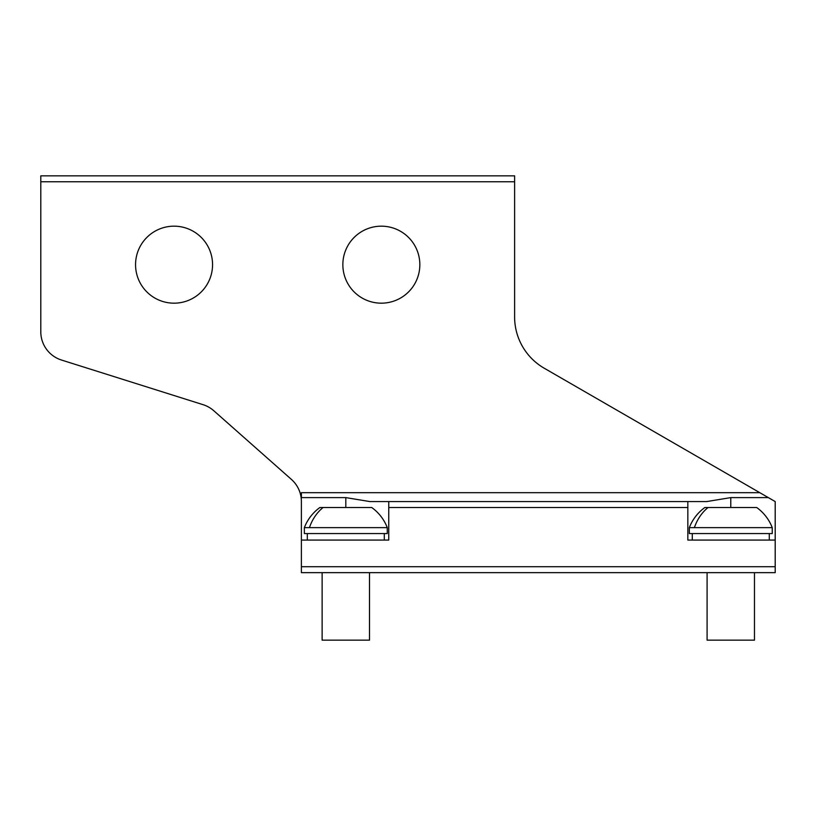 <?xml version="1.0" encoding="UTF-8"?>
<svg xmlns="http://www.w3.org/2000/svg" width="816" height="816" viewBox="0 0 816 816"><rect width="100%" height="100%" fill="white"/><g stroke="black" fill="none" stroke-linecap="round" stroke-linejoin="round"><path stroke-width="1.22" d="M754.474 640.162L707.095 640.162L707.095 572.648L705.605 572.648L775.2 572.648L754.474 572.648L754.474 640.162L754.474 572.648M514.61 181.754L40.8 181.754L40.8 175.838L514.61 175.838L514.61 316.924A59.221 59.221 0 0 0 544.221 368.22A59.221 59.221 0 0 1 514.61 316.924A59.221 59.221 0 0 0 544.221 368.22A59.221 59.221 0 0 1 514.61 316.924A59.221 59.221 0 0 0 544.221 368.22A59.221 59.221 0 0 1 514.61 316.924A59.221 59.221 0 0 0 544.221 368.22A59.221 59.221 0 0 1 514.61 316.924A59.221 59.221 0 0 0 544.221 368.22L775.2 501.575L764.939 495.659L775.2 501.575L764.939 495.659L775.2 501.575L764.939 495.659L775.2 501.575L775.2 572.648L301.39 572.648L705.605 572.648L369.505 572.648L369.505 640.162L322.126 640.162L322.126 572.648L301.39 572.648L301.39 501.575A29.611 29.611 0 0 0 291.404 479.4A29.611 29.611 0 0 1 300.798 495.659M40.8 181.754L40.8 331.796A29.611 29.611 0 0 0 61.506 360.04L203.092 404.685A29.611 29.611 0 0 1 213.802 410.744A29.611 29.611 0 0 0 203.092 404.685A29.611 29.611 0 0 1 213.802 410.744A29.611 29.611 0 0 0 203.092 404.685A29.611 29.611 0 0 1 213.802 410.744L291.404 479.4M203.092 404.685A29.611 29.611 0 0 1 213.802 410.744A29.611 29.611 0 0 0 203.092 404.685A29.611 29.611 0 0 1 213.802 410.744A29.611 29.611 0 0 0 203.092 404.685M694.396 527.636L772.242 527.636A44.421 44.421 0 0 0 756.687 507.501L704.881 507.501A44.421 44.421 0 0 0 689.326 527.636L694.396 527.636A44.421 38.984 -90 0 1 708.043 507.501M689.326 527.636L689.326 533.562L772.242 533.562L772.242 527.636M309.427 527.636L387.274 527.636A44.421 44.421 0 0 0 371.719 507.501L319.913 507.501A44.421 44.421 0 0 0 304.358 527.636L309.427 527.636A44.421 38.984 -90 0 1 323.075 507.501M304.358 527.636L304.358 533.562L387.274 533.562L387.274 527.636M775.2 540.07L687.837 540.07L687.837 507.501L388.753 507.501L388.753 540.07L301.39 540.07M301.359 500.065L301.175 498.025L301.359 500.065M135.558 264.67A38.495 38.495 0 0 1 174.063 226.175A38.495 38.495 0 0 1 212.558 264.67A38.495 38.495 0 0 1 174.063 303.175A38.495 38.495 0 0 1 135.558 264.67M419.842 264.67A38.495 38.495 0 0 1 381.347 303.175A38.495 38.495 0 0 1 342.853 264.67A38.495 38.495 0 0 1 381.347 226.175A38.495 38.495 0 0 1 419.842 264.67M764.939 495.659L768.315 497.607L730.779 497.607L730.779 507.501M388.753 507.501L388.753 501.575L369.913 501.575L345.811 497.607L301.39 497.607L301.39 492.691L301.39 495.638M687.837 507.501L687.837 501.575L706.676 501.575L730.779 497.607M687.837 501.575L388.753 501.575M775.2 566.722L301.39 566.722M345.811 497.607L345.811 507.501M759.808 492.691L301.39 492.691M769.274 533.562L769.274 540.07M692.284 533.562L692.284 540.07M384.305 533.562L384.305 540.07M307.316 533.562L307.316 540.07"/></g></svg>
